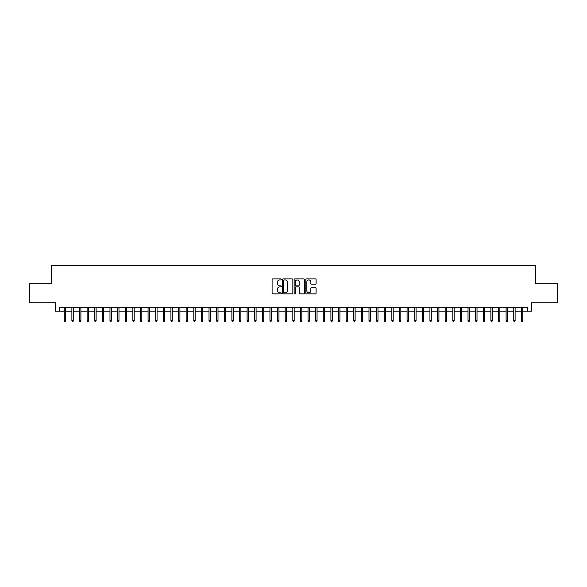 <?xml version="1.0" encoding="UTF-8"?>
<svg xmlns="http://www.w3.org/2000/svg" width="587" height="587" viewBox="0 0 587 587"><rect width="100%" height="100%" fill="white"/><g stroke="black" fill="none" stroke-linecap="round" stroke-linejoin="round"><path stroke-width="0.88" d="M281.312 279.427A0.521 0.521 0 0 0 280.791 278.898L272.845 278.898A0.748 0.748 0 0 0 272.097 279.647L272.097 293.104A0.748 0.748 0 0 0 272.845 293.852L280.791 293.852A0.521 0.521 0 0 0 281.312 293.331A0.521 0.521 0 0 0 280.791 292.81L279.757 292.81A2.392 2.392 0 0 1 277.365 290.418L277.365 289.296A2.392 2.392 0 0 1 279.757 286.904L280.791 286.904A0.521 0.521 0 0 0 281.312 286.375A0.521 0.521 0 0 0 280.791 285.854L279.757 285.854A2.392 2.392 0 0 1 277.365 283.462L277.365 282.34A2.392 2.392 0 0 1 279.757 279.948L280.791 279.948A0.521 0.521 0 0 0 281.312 279.427M315.351 284.174A0.748 0.748 0 0 0 316.1 283.426L316.1 279.647A0.748 0.748 0 0 0 315.351 278.898L306.531 278.898A0.748 0.748 0 0 0 305.783 279.647L305.783 293.104A0.748 0.748 0 0 0 306.531 293.852L315.351 293.852A0.748 0.748 0 0 0 316.1 293.104L316.1 288.547A0.748 0.748 0 0 0 315.351 287.799L311.58 287.799A0.748 0.748 0 0 0 310.831 288.547L310.831 290.807A2.003 2.003 0 0 1 308.828 292.81A2.003 2.003 0 0 1 306.832 290.807L306.832 281.943A2.003 2.003 0 0 1 308.828 279.948A2.003 2.003 0 0 1 310.831 281.943L310.831 283.426A0.748 0.748 0 0 0 311.58 284.174L315.351 284.174M59.25 311.132L59.25 307.324L527.75 307.324L527.75 311.132L531.558 311.132L531.558 302.753L557.65 302.753L557.65 283.712L535.748 283.712L535.748 265.427L51.252 265.427L51.252 283.712L29.35 283.712L29.35 302.753L55.442 302.753L55.442 311.132L64.276 311.132M292.847 279.647A0.748 0.748 0 0 0 292.099 278.898L283.272 278.898A0.748 0.748 0 0 0 282.53 279.647L282.53 293.104A0.748 0.748 0 0 0 283.272 293.852L292.099 293.852A0.748 0.748 0 0 0 292.847 293.104L292.847 279.647M294.901 278.898L303.728 278.898A0.748 0.748 0 0 1 304.47 279.647L304.47 293.104A0.748 0.748 0 0 1 303.728 293.852L299.95 293.852A0.748 0.748 0 0 1 299.201 293.104L299.201 287.652A0.748 0.748 0 0 0 298.453 286.904L295.951 286.904A0.748 0.748 0 0 0 295.202 287.652L295.202 293.331A0.521 0.521 0 0 1 294.681 293.852A0.521 0.521 0 0 1 294.153 293.331L294.153 279.647A0.748 0.748 0 0 1 294.901 278.898M65.649 311.132L71.893 311.132M73.265 311.132L79.516 311.132M80.889 311.132L87.133 311.132M88.505 311.132L94.749 311.132M96.121 311.132L102.365 311.132M103.738 311.132L109.982 311.132M111.354 311.132L117.605 311.132M118.978 311.132L125.222 311.132M126.594 311.132L132.838 311.132M134.21 311.132L140.454 311.132M141.827 311.132L148.078 311.132M149.443 311.132L155.694 311.132M157.067 311.132L163.311 311.132M164.683 311.132L170.927 311.132M172.299 311.132L178.543 311.132M179.916 311.132L186.167 311.132M187.532 311.132L193.783 311.132M195.155 311.132L201.4 311.132M202.772 311.132L209.016 311.132M210.388 311.132L216.632 311.132M218.004 311.132L224.256 311.132M225.628 311.132L231.872 311.132M233.244 311.132L239.489 311.132M240.861 311.132L247.105 311.132M248.477 311.132L254.729 311.132M256.093 311.132L262.345 311.132M263.717 311.132L269.961 311.132M271.333 311.132L277.578 311.132M278.95 311.132L285.194 311.132M286.566 311.132L292.818 311.132M294.182 311.132L300.434 311.132M301.806 311.132L308.05 311.132M309.422 311.132L315.667 311.132M317.039 311.132L323.283 311.132M324.655 311.132L330.907 311.132M332.271 311.132L338.523 311.132M339.895 311.132L346.139 311.132M347.511 311.132L353.756 311.132M355.128 311.132L361.372 311.132M362.744 311.132L368.996 311.132M370.368 311.132L376.612 311.132M377.984 311.132L384.228 311.132M385.6 311.132L391.845 311.132M393.217 311.132L399.468 311.132M400.833 311.132L407.084 311.132M408.457 311.132L414.701 311.132M416.073 311.132L422.317 311.132M423.689 311.132L429.933 311.132M431.306 311.132L437.557 311.132M438.922 311.132L445.173 311.132M446.546 311.132L452.79 311.132M454.162 311.132L460.406 311.132M461.778 311.132L468.022 311.132M469.395 311.132L475.646 311.132M477.018 311.132L483.262 311.132M484.635 311.132L490.879 311.132M492.251 311.132L498.495 311.132M499.867 311.132L506.111 311.132M507.484 311.132L513.735 311.132M515.107 311.132L521.351 311.132M522.723 311.132L527.75 311.132M284.101 279.948A0.521 0.521 0 0 0 283.572 280.469L283.572 292.282A0.521 0.521 0 0 0 284.101 292.81L285.179 292.81A2.392 2.392 0 0 0 287.571 290.418L287.571 282.34A2.392 2.392 0 0 0 285.179 279.948L284.101 279.948M299.201 281.987A2.003 2.003 0 0 0 297.198 279.984A2.003 2.003 0 0 0 295.202 281.987L295.202 285.106A0.748 0.748 0 0 0 295.951 285.854L298.453 285.854A0.748 0.748 0 0 0 299.201 285.106L299.201 281.987M64.276 320.583L64.585 321.573L65.348 321.573L65.649 320.583L64.276 320.583L64.276 307.324M65.649 320.583L65.649 307.324M71.893 320.583L72.201 321.573L72.964 321.573L73.265 320.583L71.893 320.583L71.893 307.324M73.265 320.583L73.265 307.324M79.516 320.583L79.817 321.573L80.58 321.573L80.889 320.583L79.516 320.583L79.516 307.324M80.889 320.583L80.889 307.324M87.133 320.583L87.434 321.573L88.197 321.573L88.505 320.583L87.133 320.583L87.133 307.324M88.505 320.583L88.505 307.324M94.749 320.583L95.057 321.573L95.813 321.573L96.121 320.583L94.749 320.583L94.749 307.324M96.121 320.583L96.121 307.324M102.365 320.583L102.674 321.573L103.437 321.573L103.738 320.583L102.365 320.583L102.365 307.324M103.738 320.583L103.738 307.324M109.982 320.583L110.29 321.573L111.053 321.573L111.354 320.583L109.982 320.583L109.982 307.324M111.354 320.583L111.354 307.324M117.605 320.583L117.906 321.573L118.669 321.573L118.978 320.583L117.605 320.583L117.605 307.324M118.978 320.583L118.978 307.324M125.222 320.583L125.523 321.573L126.286 321.573L126.594 320.583L125.222 320.583L125.222 307.324M126.594 320.583L126.594 307.324M132.838 320.583L133.146 321.573L133.902 321.573L134.21 320.583L132.838 320.583L132.838 307.324M134.21 320.583L134.21 307.324M140.454 320.583L140.763 321.573L141.526 321.573L141.827 320.583L140.454 320.583L140.454 307.324M141.827 320.583L141.827 307.324M148.078 320.583L148.379 321.573L149.142 321.573L149.443 320.583L148.078 320.583L148.078 307.324M149.443 320.583L149.443 307.324M155.694 320.583L155.995 321.573L156.758 321.573L157.067 320.583L155.694 320.583L155.694 307.324M157.067 320.583L157.067 307.324M163.311 320.583L163.612 321.573L164.375 321.573L164.683 320.583L163.311 320.583L163.311 307.324M164.683 320.583L164.683 307.324M170.927 320.583L171.235 321.573L171.998 321.573L172.299 320.583L170.927 320.583L170.927 307.324M172.299 320.583L172.299 307.324M178.543 320.583L178.852 321.573L179.615 321.573L179.916 320.583L178.543 320.583L178.543 307.324M179.916 320.583L179.916 307.324M186.167 320.583L186.468 321.573L187.231 321.573L187.532 320.583L186.167 320.583L186.167 307.324M187.532 320.583L187.532 307.324M193.783 320.583L194.084 321.573L194.847 321.573L195.155 320.583L193.783 320.583L193.783 307.324M195.155 320.583L195.155 307.324M201.4 320.583L201.708 321.573L202.464 321.573L202.772 320.583L201.4 320.583L201.4 307.324M202.772 320.583L202.772 307.324M209.016 320.583L209.324 321.573L210.087 321.573L210.388 320.583L209.016 320.583L209.016 307.324M210.388 320.583L210.388 307.324M216.632 320.583L216.941 321.573L217.704 321.573L218.004 320.583L216.632 320.583L216.632 307.324M218.004 320.583L218.004 307.324M224.256 320.583L224.557 321.573L225.32 321.573L225.628 320.583L224.256 320.583L224.256 307.324M225.628 320.583L225.628 307.324M231.872 320.583L232.173 321.573L232.936 321.573L233.244 320.583L231.872 320.583L231.872 307.324M233.244 320.583L233.244 307.324M239.489 320.583L239.797 321.573L240.553 321.573L240.861 320.583L239.489 320.583L239.489 307.324M240.861 320.583L240.861 307.324M247.105 320.583L247.413 321.573L248.176 321.573L248.477 320.583L247.105 320.583L247.105 307.324M248.477 320.583L248.477 307.324M254.729 320.583L255.029 321.573L255.793 321.573L256.093 320.583L254.729 320.583L254.729 307.324M256.093 320.583L256.093 307.324M262.345 320.583L262.646 321.573L263.409 321.573L263.717 320.583L262.345 320.583L262.345 307.324M263.717 320.583L263.717 307.324M269.961 320.583L270.262 321.573L271.025 321.573L271.333 320.583L269.961 320.583L269.961 307.324M271.333 320.583L271.333 307.324M277.578 320.583L277.886 321.573L278.642 321.573L278.95 320.583L277.578 320.583L277.578 307.324M278.95 320.583L278.95 307.324M285.194 320.583L285.502 321.573L286.265 321.573L286.566 320.583L285.194 320.583L285.194 307.324M286.566 320.583L286.566 307.324M292.818 320.583L293.118 321.573L293.882 321.573L294.182 320.583L292.818 320.583L292.818 307.324M294.182 320.583L294.182 307.324M300.434 320.583L300.735 321.573L301.498 321.573L301.806 320.583L300.434 320.583L300.434 307.324M301.806 320.583L301.806 307.324M308.05 320.583L308.358 321.573L309.114 321.573L309.422 320.583L308.05 320.583L308.05 307.324M309.422 320.583L309.422 307.324M315.667 320.583L315.975 321.573L316.738 321.573L317.039 320.583L315.667 320.583L315.667 307.324M317.039 320.583L317.039 307.324M323.283 320.583L323.591 321.573L324.354 321.573L324.655 320.583L323.283 320.583L323.283 307.324M324.655 320.583L324.655 307.324M330.907 320.583L331.207 321.573L331.971 321.573L332.271 320.583L330.907 320.583L330.907 307.324M332.271 320.583L332.271 307.324M338.523 320.583L338.824 321.573L339.587 321.573L339.895 320.583L338.523 320.583L338.523 307.324M339.895 320.583L339.895 307.324M346.139 320.583L346.447 321.573L347.203 321.573L347.511 320.583L346.139 320.583L346.139 307.324M347.511 320.583L347.511 307.324M353.756 320.583L354.064 321.573L354.827 321.573L355.128 320.583L353.756 320.583L353.756 307.324M355.128 320.583L355.128 307.324M361.372 320.583L361.68 321.573L362.443 321.573L362.744 320.583L361.372 320.583L361.372 307.324M362.744 320.583L362.744 307.324M368.996 320.583L369.296 321.573L370.059 321.573L370.368 320.583L368.996 320.583L368.996 307.324M370.368 320.583L370.368 307.324M376.612 320.583L376.913 321.573L377.676 321.573L377.984 320.583L376.612 320.583L376.612 307.324M377.984 320.583L377.984 307.324M384.228 320.583L384.536 321.573L385.292 321.573L385.6 320.583L384.228 320.583L384.228 307.324M385.6 320.583L385.6 307.324M391.845 320.583L392.153 321.573L392.916 321.573L393.217 320.583L391.845 320.583L391.845 307.324M393.217 320.583L393.217 307.324M399.468 320.583L399.769 321.573L400.532 321.573L400.833 320.583L399.468 320.583L399.468 307.324M400.833 320.583L400.833 307.324M407.084 320.583L407.385 321.573L408.148 321.573L408.457 320.583L407.084 320.583L407.084 307.324M408.457 320.583L408.457 307.324M414.701 320.583L415.002 321.573L415.765 321.573L416.073 320.583L414.701 320.583L414.701 307.324M416.073 320.583L416.073 307.324M422.317 320.583L422.625 321.573L423.388 321.573L423.689 320.583L422.317 320.583L422.317 307.324M423.689 320.583L423.689 307.324M429.933 320.583L430.242 321.573L431.005 321.573L431.306 320.583L429.933 320.583L429.933 307.324M431.306 320.583L431.306 307.324M437.557 320.583L437.858 321.573L438.621 321.573L438.922 320.583L437.557 320.583L437.557 307.324M438.922 320.583L438.922 307.324M445.173 320.583L445.474 321.573L446.237 321.573L446.546 320.583L445.173 320.583L445.173 307.324M446.546 320.583L446.546 307.324M452.79 320.583L453.098 321.573L453.854 321.573L454.162 320.583L452.79 320.583L452.79 307.324M454.162 320.583L454.162 307.324M460.406 320.583L460.714 321.573L461.477 321.573L461.778 320.583L460.406 320.583L460.406 307.324M461.778 320.583L461.778 307.324M468.022 320.583L468.331 321.573L469.094 321.573L469.395 320.583L468.022 320.583L468.022 307.324M469.395 320.583L469.395 307.324M475.646 320.583L475.947 321.573L476.71 321.573L477.018 320.583L475.646 320.583L475.646 307.324M477.018 320.583L477.018 307.324M483.262 320.583L483.563 321.573L484.326 321.573L484.635 320.583L483.262 320.583L483.262 307.324M484.635 320.583L484.635 307.324M490.879 320.583L491.187 321.573L491.943 321.573L492.251 320.583L490.879 320.583L490.879 307.324M492.251 320.583L492.251 307.324M498.495 320.583L498.803 321.573L499.566 321.573L499.867 320.583L498.495 320.583L498.495 307.324M499.867 320.583L499.867 307.324M506.111 320.583L506.42 321.573L507.183 321.573L507.484 320.583L506.111 320.583L506.111 307.324M507.484 320.583L507.484 307.324M513.735 320.583L514.036 321.573L514.799 321.573L515.107 320.583L513.735 320.583L513.735 307.324M515.107 320.583L515.107 307.324M521.351 320.583L521.652 321.573L522.415 321.573L522.723 320.583L521.351 320.583L521.351 307.324M522.723 320.583L522.723 307.324"/></g></svg>
